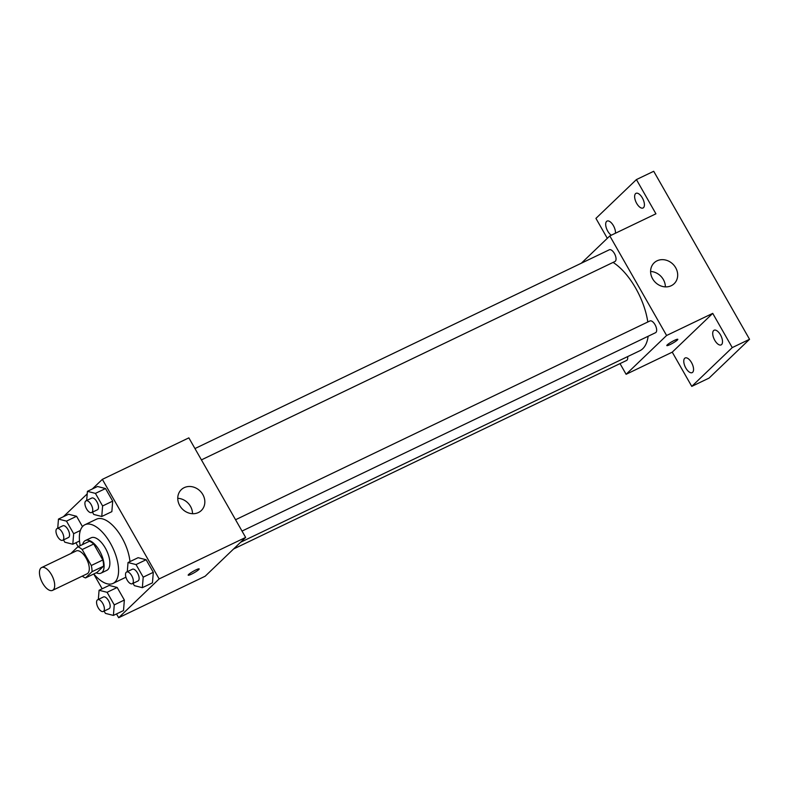 <?xml version="1.0" encoding="UTF-8"?>
<svg xmlns="http://www.w3.org/2000/svg" width="789" height="789" viewBox="0 0 789 789"><rect width="100%" height="100%" fill="white"/><g stroke="black" fill="none" stroke-linecap="round" stroke-linejoin="round"><path stroke-width="1.18" d="M53.287 589.856A12.654 5.898 64.4 0 1 52.547 590.369A12.654 5.898 64.4 0 1 41.758 581.513A12.654 5.898 64.4 0 1 41.61 567.557A12.654 5.898 64.4 0 1 51.966 575.566A12.654 5.898 64.4 0 1 53.287 589.856M41.61 567.557L76.208 550.969A12.654 5.898 64.4 0 1 86.563 558.967A12.654 5.898 64.4 0 1 87.885 573.258A12.654 5.898 64.4 0 1 87.145 573.781L52.547 590.369M77.825 546.816L89.354 541.284A17.171 8.008 64.4 0 1 93.713 544.006L102.826 559.973L91.287 565.506L82.184 549.538A17.171 8.008 64.4 0 0 77.825 546.816L71.335 553.04A17.171 8.008 64.4 0 0 71.326 553.306M102.826 559.973A17.171 8.008 64.4 0 1 103.556 566.177L97.067 572.39L85.528 577.923A17.171 8.008 64.4 0 1 82.263 576.118M85.528 577.923L92.017 571.709A17.171 8.008 64.4 0 0 91.287 565.506M103.556 566.177L92.017 571.709M96.228 572.794A18.068 8.423 -115.6 0 0 101.022 573.13A18.068 8.423 -115.6 0 0 100.805 553.197A18.068 8.423 -115.6 0 0 85.39 540.544A18.068 8.423 -115.6 0 0 82.658 544.499M85.39 540.544L91.159 537.782A18.068 8.423 64.4 0 1 105.953 549.203A18.068 8.423 64.4 0 1 107.846 569.628A18.068 8.423 64.4 0 1 106.791 570.368L101.022 573.13M93.713 544.006L82.184 549.538M80.212 545.663A32.527 15.159 64.4 0 1 84.906 524.744A32.527 15.159 64.4 0 1 111.535 545.317A32.527 15.159 64.4 0 1 114.947 582.075A32.527 15.159 64.4 0 1 113.044 583.396A32.527 15.159 64.4 0 1 93.792 573.968M125.885 577.055A32.527 15.159 64.4 0 1 124.573 577.864L113.044 583.396M84.906 524.744L96.436 519.211A32.527 15.159 64.4 0 1 116.683 529.863A32.527 15.159 64.4 0 1 129.958 561.6M63.495 539.903L64.797 542.191L72.815 544.232L73.653 533.699L66.483 521.125L76.572 516.282L82.47 526.628L76.572 516.282L68.564 514.241L58.465 519.083L57.735 528.236M92.441 512.16L93.743 514.448L101.761 516.489L111.851 511.647L112.699 501.123L105.519 488.549L97.511 486.497L87.411 491.34L86.682 500.492M116.506 613.941L118.666 617.718L159.141 578.919L102.353 479.357L92.293 489.002M87.214 493.875L63.347 516.746M75.902 542.753L78.131 546.669M93.723 573.997L102.156 588.791M104.099 611.09L105.401 613.378L113.419 615.42L123.508 610.578L124.356 600.044L117.176 587.47L109.168 585.428L99.079 590.271L98.339 599.423M133.045 583.347L134.347 585.635L142.365 587.677L152.455 582.834L153.303 572.311L146.123 559.736L138.114 557.685L128.025 562.527L127.285 571.68M102.353 479.357L188.857 437.865L245.645 537.427L205.16 576.226L118.666 617.718M245.645 537.427L159.141 578.919M198.394 512.544A14.458 12.644 -133.8 0 1 180.868 507.307A14.458 12.644 -133.8 0 1 181.292 489.663A14.458 12.644 -133.8 0 1 200.426 491.35A14.458 12.644 -133.8 0 1 201.303 510.532A14.458 12.644 -133.8 0 1 198.394 512.544M198.729 569.619A6.322 0.848 -29.7 0 1 192.763 573.514A6.322 0.848 -29.7 0 1 188.186 575.171A6.322 0.848 -29.7 0 1 193.266 571.305A6.322 0.848 -29.7 0 1 199.183 568.908A6.322 0.848 -29.7 0 1 198.729 569.619M177.752 498.303A14.458 12.644 -133.8 0 1 192.516 513.708M648.134 336.262A50.604 23.581 64.4 0 1 642.808 348.669A50.604 23.581 64.4 0 1 639.849 350.74L240.615 542.25M613.073 262.412A50.604 23.581 64.4 0 1 647.799 321.991M242.016 531.076L655.551 332.702A6.509 3.028 -115.6 0 0 655.472 325.522A6.509 3.028 -115.6 0 0 649.919 320.975L235.556 519.744M627.6 356.608A6.509 3.028 64.4 0 1 626.979 360.178A6.509 3.028 64.4 0 1 626.604 360.445L233.613 548.966M194.952 448.556L609.315 249.788A6.509 3.028 64.4 0 1 614.641 253.9A6.509 3.028 64.4 0 1 615.321 261.248A6.509 3.028 64.4 0 1 614.947 261.514L201.412 459.888M620.016 363.601L626.111 374.292L666.597 335.493L609.808 235.931L581.355 263.201M626.111 374.292L672.248 352.16L691.766 386.383L709.064 378.089L749.55 339.29L653.716 171.282L636.417 179.576L595.932 218.375L607.313 238.327M749.55 339.29L732.251 347.594L712.733 313.371L666.597 335.493M609.808 235.931L655.935 213.809L636.417 179.576M671.252 285.717A14.458 12.644 -133.8 0 1 653.716 280.48A14.458 12.644 -133.8 0 1 654.15 262.826A14.458 12.644 -133.8 0 1 673.283 264.522A14.458 12.644 -133.8 0 1 674.151 283.705A14.458 12.644 -133.8 0 1 671.252 285.717M672.248 352.16L712.733 313.371M677.347 340.029A6.322 0.848 -29.7 0 1 671.38 343.915A6.322 0.848 -29.7 0 1 666.813 345.582A6.322 0.848 -29.7 0 1 671.883 341.716A6.322 0.848 -29.7 0 1 677.8 339.309A6.322 0.848 -29.7 0 1 677.347 340.029M650.609 271.475A14.458 12.644 -133.8 0 1 665.364 286.871M611.297 235.221A8.127 3.787 64.4 0 1 606.218 227.607A8.127 3.787 64.4 0 1 607.066 221.078A8.127 3.787 64.4 0 1 613.418 225.674A8.127 3.787 64.4 0 1 615.44 233.228M642.364 197.94A8.127 3.787 64.4 0 1 643.035 207.99A8.127 3.787 64.4 0 1 636.112 202.3A8.127 3.787 64.4 0 1 636.013 193.335A8.127 3.787 64.4 0 1 642.364 197.94M691.509 362.575A8.127 3.787 64.4 0 1 692.18 372.625A8.127 3.787 64.4 0 1 685.246 366.944A8.127 3.787 64.4 0 1 685.148 357.979A8.127 3.787 64.4 0 1 691.509 362.575M720.456 334.842A8.127 3.787 64.4 0 1 721.126 344.892A8.127 3.787 64.4 0 1 714.193 339.201A8.127 3.787 64.4 0 1 714.094 330.236A8.127 3.787 64.4 0 1 720.456 334.842M691.766 386.383L732.251 347.594M142.365 587.677L143.203 577.154L136.033 564.579L128.025 562.527M126.615 572.005L132.374 569.244A6.509 3.028 64.4 0 1 137.71 573.356A6.509 3.028 64.4 0 1 138.391 580.704A6.509 3.028 64.4 0 1 138.006 580.97L132.236 583.742A6.509 3.028 64.4 0 1 126.694 579.185A6.509 3.028 64.4 0 1 126.615 572.005A6.509 3.028 64.4 0 1 131.941 576.118A6.509 3.028 64.4 0 1 132.621 583.475A6.509 3.028 64.4 0 1 132.236 583.742M152.455 582.834L153.303 572.311L143.203 577.154M153.303 572.311L146.123 559.736L136.033 564.579M146.123 559.736L138.114 557.685M101.761 516.489L102.6 505.966L95.43 493.391L87.411 491.34M86.011 500.818L91.771 498.056A6.509 3.028 64.4 0 1 97.096 502.169A6.509 3.028 64.4 0 1 97.787 509.516A6.509 3.028 64.4 0 1 97.402 509.783L91.632 512.554A6.509 3.028 64.4 0 1 86.09 507.998A6.509 3.028 64.4 0 1 86.011 500.818A6.509 3.028 64.4 0 1 91.337 504.93A6.509 3.028 64.4 0 1 92.017 512.288A6.509 3.028 64.4 0 1 91.632 512.554M111.851 511.647L112.699 501.123L102.6 505.966M112.699 501.123L105.519 488.549L95.43 493.391M105.519 488.549L97.511 486.497M113.419 615.42L114.257 604.887L107.087 592.312L99.079 590.271M97.668 599.748L103.428 596.977A6.509 3.028 64.4 0 1 108.764 601.09A6.509 3.028 64.4 0 1 109.444 608.447A6.509 3.028 64.4 0 1 109.06 608.714L103.29 611.475A6.509 3.028 64.4 0 1 97.747 606.919A6.509 3.028 64.4 0 1 97.668 599.748A6.509 3.028 64.4 0 1 102.994 603.861A6.509 3.028 64.4 0 1 103.675 611.209A6.509 3.028 64.4 0 1 103.29 611.475M123.508 610.578L124.356 600.044L114.257 604.887M124.356 600.044L117.176 587.47L107.087 592.312M117.176 587.47L109.168 585.428M66.483 521.125L58.465 519.083M57.064 528.561L62.824 525.79A6.509 3.028 64.4 0 1 68.15 529.902A6.509 3.028 64.4 0 1 68.84 537.26A6.509 3.028 64.4 0 1 68.456 537.526L62.686 540.287A6.509 3.028 64.4 0 1 57.143 535.731A6.509 3.028 64.4 0 1 57.064 528.561A6.509 3.028 64.4 0 1 62.39 532.674A6.509 3.028 64.4 0 1 63.071 540.021A6.509 3.028 64.4 0 1 62.686 540.287M79.531 541.007L72.815 544.232M80.379 530.474L73.653 533.699M76.572 516.282L68.564 514.241"/></g></svg>
